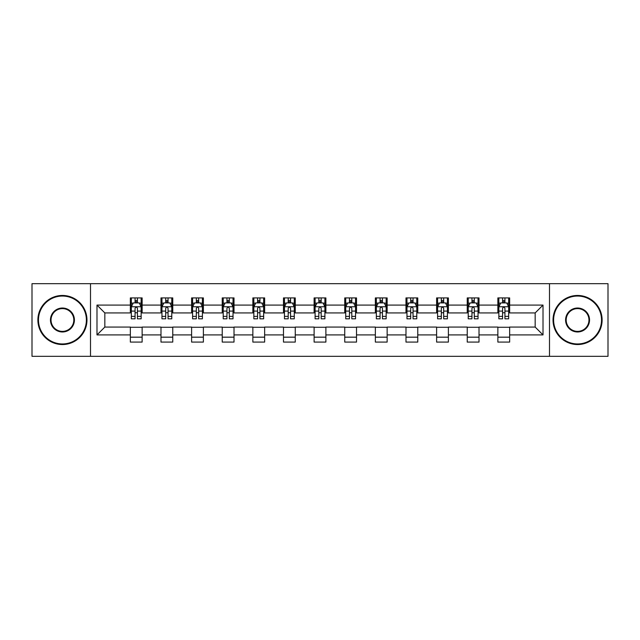 <?xml version="1.0" encoding="UTF-8"?>
<svg xmlns="http://www.w3.org/2000/svg" width="640" height="640" viewBox="0 0 640 640"><rect width="100%" height="100%" fill="white"/><g stroke="black" fill="none" stroke-linecap="round" stroke-linejoin="round"><path stroke-width="0.96" d="M549.496 356.32L608 356.32L608 283.68L549.496 283.68L549.496 356.32L90.504 356.32L90.504 283.68L32 283.68L32 356.32L90.504 356.32M549.496 283.68L90.504 283.68M509.648 305.08L509.648 297.912L497.864 297.912L497.864 305.08L479.016 305.08L479.016 297.912L467.24 297.912L467.24 305.08L448.392 305.08L448.392 297.912L436.616 297.912L436.616 305.08L417.768 305.08L417.768 297.912L405.984 297.912L405.984 305.08L387.144 305.08L387.144 297.912L375.36 297.912L375.36 305.08L356.512 305.08L356.512 297.912L344.736 297.912L344.736 305.08L325.888 305.08L325.888 297.912L314.112 297.912L314.112 305.08L295.264 305.08L295.264 297.912L283.488 297.912L283.488 305.08L264.64 305.08L264.64 297.912L252.856 297.912L252.856 305.08L234.016 305.08L234.016 297.912L222.232 297.912L222.232 305.08L203.384 305.08L203.384 297.912L191.608 297.912L191.608 305.08L172.76 305.08L172.76 297.912L160.984 297.912L160.984 305.08L142.136 305.08L142.136 297.912L130.352 297.912L130.352 305.08L96.984 305.08L96.984 334.92L104.832 327.064L130.352 327.064L130.352 342.088L142.136 342.088L142.136 327.064L160.984 327.064L160.984 342.088L172.76 342.088L172.76 327.064L191.608 327.064L191.608 342.088L203.384 342.088L203.384 327.064L222.232 327.064L222.232 342.088L234.016 342.088L234.016 327.064L252.856 327.064L252.856 342.088L264.64 342.088L264.64 327.064L283.488 327.064L283.488 342.088L295.264 342.088L295.264 327.064L314.112 327.064L314.112 342.088L325.888 342.088L325.888 327.064L344.736 327.064L344.736 342.088L356.512 342.088L356.512 327.064L375.36 327.064L375.36 342.088L387.144 342.088L387.144 327.064L405.984 327.064L405.984 342.088L417.768 342.088L417.768 327.064L436.616 327.064L436.616 342.088L448.392 342.088L448.392 327.064L467.24 327.064L467.24 342.088L479.016 342.088L479.016 327.064L497.864 327.064L497.864 342.088L509.648 342.088L509.648 327.064L535.168 327.064L535.168 312.936L509.648 312.936L509.648 305.08L543.016 305.08L543.016 334.92L509.648 334.92M497.864 334.92L479.016 334.92M467.24 334.92L448.392 334.92M436.616 334.92L417.768 334.92M405.984 334.92L387.144 334.92M375.36 334.92L356.512 334.92M344.736 334.92L325.888 334.92M314.112 334.92L295.264 334.92M283.488 334.92L264.64 334.92M252.856 334.92L234.016 334.92M222.232 334.92L203.384 334.92M191.608 334.92L172.76 334.92M160.984 334.92L142.136 334.92M130.352 334.92L96.984 334.92M497.864 305.08L497.864 312.936L479.016 312.936L479.016 305.08M467.24 305.08L467.24 312.936L448.392 312.936L448.392 305.08M436.616 305.08L436.616 312.936L417.768 312.936L417.768 305.08M405.984 305.08L405.984 312.936L387.144 312.936L387.144 305.08M375.36 305.08L375.36 312.936L356.512 312.936L356.512 305.08M344.736 305.08L344.736 312.936L325.888 312.936L325.888 305.08M314.112 305.08L314.112 312.936L295.264 312.936L295.264 305.08M283.488 305.08L283.488 312.936L264.64 312.936L264.64 305.08M252.856 305.08L252.856 312.936L234.016 312.936L234.016 305.08M222.232 305.08L222.232 312.936L203.384 312.936L203.384 305.08M191.608 305.08L191.608 312.936L172.76 312.936L172.76 305.08M160.984 305.08L160.984 312.936L142.136 312.936L142.136 305.08M130.352 305.08L130.352 312.936L104.832 312.936L96.984 305.08M104.832 312.936L104.832 327.064M543.016 334.92L535.168 327.064M535.168 312.936L543.016 305.08M130.352 302.824L131.336 302.824M135.064 302.824L137.424 302.824M141.152 302.824L142.136 302.824M130.352 312.736L131.336 312.736M135.064 312.736L137.424 312.736M141.152 312.736L142.136 312.736M130.352 327.264L142.136 327.264M130.352 337.176L142.136 337.176M160.984 327.264L172.76 327.264M160.984 337.176L172.76 337.176M160.984 302.824L161.96 302.824M165.696 302.824L168.048 302.824M171.776 302.824L172.76 302.824M160.984 312.736L161.96 312.736M165.696 312.736L168.048 312.736M171.776 312.736L172.76 312.736M191.608 327.264L203.384 327.264M191.608 337.176L203.384 337.176M191.608 302.824L192.592 302.824M196.32 302.824L198.672 302.824M202.408 302.824L203.384 302.824M191.608 312.736L192.592 312.736M196.32 312.736L198.672 312.736M202.408 312.736L203.384 312.736M222.232 327.264L234.016 327.264M222.232 337.176L234.016 337.176M222.232 302.824L223.216 302.824M226.944 302.824L229.304 302.824M233.032 302.824L234.016 302.824M222.232 312.736L223.216 312.736M226.944 312.736L229.304 312.736M233.032 312.736L234.016 312.736M252.856 327.264L264.64 327.264M252.856 337.176L264.64 337.176M252.856 302.824L253.84 302.824M257.568 302.824L259.928 302.824M263.656 302.824L264.64 302.824M252.856 312.736L253.84 312.736M257.568 312.736L259.928 312.736M263.656 312.736L264.64 312.736M283.488 327.264L295.264 327.264M283.488 337.176L295.264 337.176M283.488 302.824L284.464 302.824M288.2 302.824L290.552 302.824M294.28 302.824L295.264 302.824M283.488 312.736L284.464 312.736M288.2 312.736L290.552 312.736M294.28 312.736L295.264 312.736M314.112 327.264L325.888 327.264M314.112 337.176L325.888 337.176M314.112 302.824L315.096 302.824M318.824 302.824L321.176 302.824M324.904 302.824L325.888 302.824M314.112 312.736L315.096 312.736M318.824 312.736L321.176 312.736M324.904 312.736L325.888 312.736M344.736 327.264L356.512 327.264M344.736 337.176L356.512 337.176M344.736 302.824L345.72 302.824M349.448 302.824L351.8 302.824M355.536 302.824L356.512 302.824M344.736 312.736L345.72 312.736M349.448 312.736L351.8 312.736M355.536 312.736L356.512 312.736M375.36 327.264L387.144 327.264M375.36 337.176L387.144 337.176M375.36 302.824L376.344 302.824M380.072 302.824L382.432 302.824M386.16 302.824L387.144 302.824M375.36 312.736L376.344 312.736M380.072 312.736L382.432 312.736M386.16 312.736L387.144 312.736M405.984 327.264L417.768 327.264M405.984 337.176L417.768 337.176M405.984 302.824L406.968 302.824M410.696 302.824L413.056 302.824M416.784 302.824L417.768 302.824M405.984 312.736L406.968 312.736M410.696 312.736L413.056 312.736M416.784 312.736L417.768 312.736M436.616 327.264L448.392 327.264M436.616 337.176L448.392 337.176M436.616 302.824L437.592 302.824M441.328 302.824L443.68 302.824M447.408 302.824L448.392 302.824M436.616 312.736L437.592 312.736M441.328 312.736L443.68 312.736M447.408 312.736L448.392 312.736M467.24 327.264L479.016 327.264M467.24 337.176L479.016 337.176M467.24 302.824L468.224 302.824M471.952 302.824L474.304 302.824M478.04 302.824L479.016 302.824M467.24 312.736L468.224 312.736M471.952 312.736L474.304 312.736M478.04 312.736L479.016 312.736M497.864 327.264L509.648 327.264M497.864 337.176L509.648 337.176M497.864 302.824L498.848 302.824M502.576 302.824L504.936 302.824M508.664 302.824L509.648 302.824M497.864 312.736L498.848 312.736M502.576 312.736L504.936 312.736M508.664 312.736L509.648 312.736M137.424 300.464L135.064 300.464M141.152 316.36L137.424 316.36L137.424 318.824L141.152 318.824L141.152 306.848L139.192 302.92L133.304 302.92L131.336 306.848L131.336 318.824L135.064 318.824L135.064 316.36L131.336 316.36M131.336 306.848L131.336 297.912M141.152 306.848L141.152 297.912M135.064 302.92L135.064 297.912M137.424 297.912L137.424 302.92M137.424 316.36L137.424 308.32C136.64 306.808 135.856 306.808 135.064 308.32L135.064 316.36M62.432 296.048A23.952 23.952 0 0 0 38.48 320A23.952 23.952 0 0 0 62.432 343.952A23.952 23.952 0 0 0 86.384 320A23.952 23.952 0 0 0 62.432 296.048M62.432 344.536A24.536 24.536 0 0 1 37.888 320A24.536 24.536 0 0 1 62.432 295.464A24.536 24.536 0 0 1 86.968 320A24.536 24.536 0 0 1 62.432 344.536M62.432 308.024A11.976 11.976 0 0 1 74.408 320A11.976 11.976 0 0 1 62.432 331.976A11.976 11.976 0 0 1 50.456 320A11.976 11.976 0 0 1 62.432 308.024M62.432 331.384A11.384 11.384 0 0 0 73.816 320A11.384 11.384 0 0 0 62.432 308.616A11.384 11.384 0 0 0 51.04 320A11.384 11.384 0 0 0 62.432 331.384M577.568 296.048A23.952 23.952 0 0 0 553.616 320A23.952 23.952 0 0 0 577.568 343.952A23.952 23.952 0 0 0 601.52 320A23.952 23.952 0 0 0 577.568 296.048M577.568 344.536A24.536 24.536 0 0 1 553.032 320A24.536 24.536 0 0 1 577.568 295.464A24.536 24.536 0 0 1 602.112 320A24.536 24.536 0 0 1 577.568 344.536M577.568 308.024A11.976 11.976 0 0 1 589.544 320A11.976 11.976 0 0 1 577.568 331.976A11.976 11.976 0 0 1 565.592 320A11.976 11.976 0 0 1 577.568 308.024M577.568 331.384A11.384 11.384 0 0 0 588.96 320A11.384 11.384 0 0 0 577.568 308.616A11.384 11.384 0 0 0 566.184 320A11.384 11.384 0 0 0 577.568 331.384M168.048 300.464L165.696 300.464M171.776 316.36L168.048 316.36L168.048 318.824L171.776 318.824L171.776 306.848L169.816 302.92L163.928 302.92L161.96 306.848L161.96 318.824L165.696 318.824L165.696 316.36L161.96 316.36M161.96 306.848L161.96 297.912M171.776 306.848L171.776 297.912M165.696 302.92L165.696 297.912M168.048 297.912L168.048 302.92M168.048 316.36L168.048 308.32C167.264 306.808 166.48 306.808 165.696 308.32L165.696 316.36M198.672 300.464L196.32 300.464M202.408 316.36L198.672 316.36L198.672 318.824L202.408 318.824L202.408 306.848L200.44 302.92L194.552 302.92L192.592 306.848L192.592 318.824L196.32 318.824L196.32 316.36L192.592 316.36M192.592 306.848L192.592 297.912M202.408 306.848L202.408 297.912M196.32 302.92L196.32 297.912M198.672 297.912L198.672 302.92M198.672 316.36L198.672 308.32C197.888 306.808 197.104 306.808 196.32 308.32L196.32 316.36M229.304 300.464L226.944 300.464M233.032 316.36L229.304 316.36L229.304 318.824L233.032 318.824L233.032 306.848L231.064 302.92L225.176 302.92L223.216 306.848L223.216 318.824L226.944 318.824L226.944 316.36L223.216 316.36M223.216 306.848L223.216 297.912M233.032 306.848L233.032 297.912M226.944 302.92L226.944 297.912M229.304 297.912L229.304 302.92M229.304 316.36L229.304 308.32C228.52 306.808 227.728 306.808 226.944 308.32L226.944 316.36M259.928 300.464L257.568 300.464M263.656 316.36L259.928 316.36L259.928 318.824L263.656 318.824L263.656 306.848L261.696 302.92L255.8 302.92L253.84 306.848L253.84 318.824L257.568 318.824L257.568 316.36L253.84 316.36M253.84 306.848L253.84 297.912M263.656 306.848L263.656 297.912M257.568 302.92L257.568 297.912M259.928 297.912L259.928 302.92M259.928 316.36L259.928 308.32C259.144 306.808 258.36 306.808 257.568 308.32L257.568 316.36M290.552 300.464L288.2 300.464M294.28 316.36L290.552 316.36L290.552 318.824L294.28 318.824L294.28 306.848L292.32 302.92L286.432 302.92L284.464 306.848L284.464 318.824L288.2 318.824L288.2 316.36L284.464 316.36M284.464 306.848L284.464 297.912M294.28 306.848L294.28 297.912M288.2 302.92L288.2 297.912M290.552 297.912L290.552 302.92M290.552 316.36L290.552 308.32C289.768 306.808 288.984 306.808 288.2 308.32L288.2 316.36M321.176 300.464L318.824 300.464M324.904 316.36L321.176 316.36L321.176 318.824L324.904 318.824L324.904 306.848L322.944 302.92L317.056 302.92L315.096 306.848L315.096 318.824L318.824 318.824L318.824 316.36L315.096 316.36M315.096 306.848L315.096 297.912M324.904 306.848L324.904 297.912M318.824 302.92L318.824 297.912M321.176 297.912L321.176 302.92M321.176 316.36L321.176 308.32C320.392 306.808 319.608 306.808 318.824 308.32L318.824 316.36M351.8 300.464L349.448 300.464M355.536 316.36L351.8 316.36L351.8 318.824L355.536 318.824L355.536 306.848L353.568 302.92L347.68 302.92L345.72 306.848L345.72 318.824L349.448 318.824L349.448 316.36L345.72 316.36M345.72 306.848L345.72 297.912M355.536 306.848L355.536 297.912M349.448 302.92L349.448 297.912M351.8 297.912L351.8 302.92M351.8 316.36L351.8 308.32C351.016 306.808 350.232 306.808 349.448 308.32L349.448 316.36M382.432 300.464L380.072 300.464M386.16 316.36L382.432 316.36L382.432 318.824L386.16 318.824L386.16 306.848L384.2 302.92L378.304 302.92L376.344 306.848L376.344 318.824L380.072 318.824L380.072 316.36L376.344 316.36M376.344 306.848L376.344 297.912M386.16 306.848L386.16 297.912M380.072 302.92L380.072 297.912M382.432 297.912L382.432 302.92M382.432 316.36L382.432 308.32C381.648 306.808 380.856 306.808 380.072 308.32L380.072 316.36M413.056 300.464L410.696 300.464M416.784 316.36L413.056 316.36L413.056 318.824L416.784 318.824L416.784 306.848L414.824 302.92L408.936 302.92L406.968 306.848L406.968 318.824L410.696 318.824L410.696 316.36L406.968 316.36M406.968 306.848L406.968 297.912M416.784 306.848L416.784 297.912M410.696 302.92L410.696 297.912M413.056 297.912L413.056 302.92M413.056 316.36L413.056 308.32C412.272 306.808 411.488 306.808 410.696 308.32L410.696 316.36M443.68 300.464L441.328 300.464M447.408 316.36L443.68 316.36L443.68 318.824L447.408 318.824L447.408 306.848L445.448 302.92L439.56 302.92L437.592 306.848L437.592 318.824L441.328 318.824L441.328 316.36L437.592 316.36M437.592 306.848L437.592 297.912M447.408 306.848L447.408 297.912M441.328 302.92L441.328 297.912M443.68 297.912L443.68 302.92M443.68 316.36L443.68 308.32C442.896 306.808 442.112 306.808 441.328 308.32L441.328 316.36M474.304 300.464L471.952 300.464M478.04 316.36L474.304 316.36L474.304 318.824L478.04 318.824L478.04 306.848L476.072 302.92L470.184 302.92L468.224 306.848L468.224 318.824L471.952 318.824L471.952 316.36L468.224 316.36M468.224 306.848L468.224 297.912M478.04 306.848L478.04 297.912M471.952 302.92L471.952 297.912M474.304 297.912L474.304 302.92M474.304 316.36L474.304 308.32C473.52 306.808 472.736 306.808 471.952 308.32L471.952 316.36M504.936 300.464L502.576 300.464M508.664 316.36L504.936 316.36L504.936 318.824L508.664 318.824L508.664 306.848L506.696 302.92L500.808 302.92L498.848 306.848L498.848 318.824L502.576 318.824L502.576 316.36L498.848 316.36M498.848 306.848L498.848 297.912M508.664 306.848L508.664 297.912M502.576 302.92L502.576 297.912M504.936 297.912L504.936 302.92M504.936 316.36L504.936 308.32C504.152 306.808 503.36 306.808 502.576 308.32L502.576 316.36M141.104 306.752L131.384 306.752M131.336 303.152L133.184 303.152M139.304 303.152L141.152 303.152M135.064 311.096L131.336 311.096M141.152 311.096L137.424 311.096M137.424 301.712L135.064 301.712M171.728 306.752L162.016 306.752M161.96 303.152L163.808 303.152M169.936 303.152L171.776 303.152M165.696 311.096L161.96 311.096M171.776 311.096L168.048 311.096M168.048 301.712L165.696 301.712M202.352 306.752L192.64 306.752M192.592 303.152L194.432 303.152M200.56 303.152L202.408 303.152M196.32 311.096L192.592 311.096M202.408 311.096L198.672 311.096M198.672 301.712L196.32 301.712M232.984 306.752L223.264 306.752M223.216 303.152L225.064 303.152M231.184 303.152L233.032 303.152M226.944 311.096L223.216 311.096M233.032 311.096L229.304 311.096M229.304 301.712L226.944 301.712M263.608 306.752L253.888 306.752M253.84 303.152L255.688 303.152M261.808 303.152L263.656 303.152M257.568 311.096L253.84 311.096M263.656 311.096L259.928 311.096M259.928 301.712L257.568 301.712M294.232 306.752L284.512 306.752M284.464 303.152L286.312 303.152M292.44 303.152L294.28 303.152M288.2 311.096L284.464 311.096M294.28 311.096L290.552 311.096M290.552 301.712L288.2 301.712M324.856 306.752L315.144 306.752M315.096 303.152L316.936 303.152M323.064 303.152L324.904 303.152M318.824 311.096L315.096 311.096M324.904 311.096L321.176 311.096M321.176 301.712L318.824 301.712M355.488 306.752L345.768 306.752M345.72 303.152L347.56 303.152M353.688 303.152L355.536 303.152M349.448 311.096L345.72 311.096M355.536 311.096L351.8 311.096M351.8 301.712L349.448 301.712M386.112 306.752L376.392 306.752M376.344 303.152L378.192 303.152M384.312 303.152L386.16 303.152M380.072 311.096L376.344 311.096M386.16 311.096L382.432 311.096M382.432 301.712L380.072 301.712M416.736 306.752L407.016 306.752M406.968 303.152L408.816 303.152M414.936 303.152L416.784 303.152M410.696 311.096L406.968 311.096M416.784 311.096L413.056 311.096M413.056 301.712L410.696 301.712M447.36 306.752L437.648 306.752M437.592 303.152L439.44 303.152M445.568 303.152L447.408 303.152M441.328 311.096L437.592 311.096M447.408 311.096L443.68 311.096M443.68 301.712L441.328 301.712M477.984 306.752L468.272 306.752M468.224 303.152L470.064 303.152M476.192 303.152L478.04 303.152M471.952 311.096L468.224 311.096M478.04 311.096L474.304 311.096M474.304 301.712L471.952 301.712M508.616 306.752L498.896 306.752M498.848 303.152L500.696 303.152M506.816 303.152L508.664 303.152M502.576 311.096L498.848 311.096M508.664 311.096L504.936 311.096M504.936 301.712L502.576 301.712"/></g></svg>

